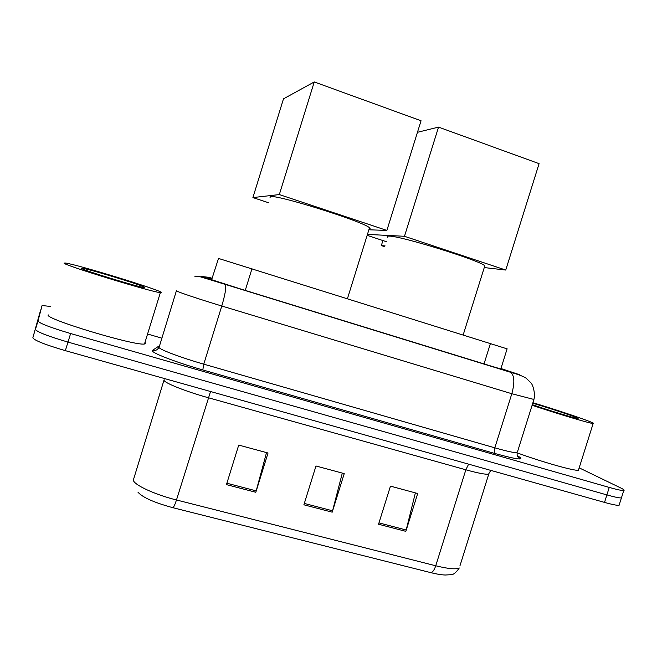 <?xml version="1.0" encoding="UTF-8"?>
<svg xmlns="http://www.w3.org/2000/svg" width="657" height="657" viewBox="0 0 657 657"><rect width="100%" height="100%" fill="white"/><g stroke="black" fill="none" stroke-linecap="round" stroke-linejoin="round"><path stroke-width="0.99" d="M211.611 279.816L218.502 258.431L507.114 348.851M212.03 278.469L206.873 278.174L240.347 288.891L491.379 366.171L508.083 371.131L500.921 368.577M579.178 467.85L620.586 487.888C623.731 489.424 624.782 490.294 623.756 490.516C622.039 490.705 617.21 489.67 609.253 487.42L70.619 333.534C50.4 327.547 39.527 323.375 37.999 321.027L42.081 305.53L50.794 306.482M148.318 334.232L161.762 338.141M619.321 504.543L619.091 505.274C617.35 505.57 612.488 504.609 604.522 502.4L65.347 350.649C45.119 344.703 34.287 340.416 32.85 337.78L39.896 312.642L35.429 329.403C36.907 331.9 47.764 336.129 67.983 342.092C47.764 336.129 36.907 331.9 35.429 329.403L37.999 321.027M604.522 502.4L606.887 494.91L67.983 342.092L606.887 494.91C614.845 497.144 619.691 498.137 621.423 497.891C619.691 498.137 614.845 497.144 606.887 494.91L609.253 487.42M621.637 497.209L621.423 497.891L621.637 497.209M415.38 492.881L405.845 531.349L417.696 493.506L390.463 486.139L378.539 524.237L405.845 531.349M266.52 452.599L255.819 492.274L268.031 453.01L238.729 445.076L226.443 484.628L255.819 492.274M342.305 473.106L332.204 512.173L344.235 473.623L315.984 465.985L303.887 504.798L332.204 512.173M430.696 572.617C432.561 572.452 434.244 570.177 435.739 565.776C448.205 568.831 456.048 569.57 459.276 567.985C456.015 572.674 453.231 574.908 450.932 574.703L445.29 575.015C441.578 574.916 436.716 574.111 430.696 572.617L172.807 507.68C154.132 502.58 142.512 497.398 137.929 492.134M32.85 337.78L42.081 305.53M161.261 292.34L160.365 292.628C152.202 292.299 60.953 264.303 64.148 263.079L65.298 263.022C75.58 264.048 158.707 289.482 161.261 292.34M144.975 342.42L145.599 343.044L144.491 343.989C135.539 346.247 44.208 318.76 48.191 314.941L48.216 314.867M81.361 268.261L82.363 268.245C89.894 269.198 143.645 285.688 144.68 287.347L144.269 287.52C139.941 287.635 79.998 269.296 81.361 268.261M369.094 229.112L370.137 228.718L369.505 227.79C364.364 221.918 277.082 194.447 270.364 196.607L269.994 197.79M268.467 202.717L252.904 197.576L283.487 98.846L314.251 81.944L421.055 120.765L386.874 230.426L368.889 229.786M386.874 230.426L279.324 194.571L314.251 81.944M252.904 197.576L279.324 194.571M484.464 266.947L484.817 265.814C480.71 260.722 400.877 235.904 389.33 236.126C387.195 236.019 386.677 236.413 387.77 237.308M417.466 132.295L438.531 127.113L539.085 163.659L505.75 270.052L484.275 267.563M386.398 241.702L367.156 235.346M505.75 270.052L404.474 236.29L438.531 127.113M367.452 234.401L404.474 236.29M385.092 245.907L381.339 245.587L384.83 246.736M382.908 240.552L381.339 245.587M532.917 402.708C552.792 408.711 578.53 417.203 588.721 421.162C593.025 422.821 594.503 423.609 593.148 423.519C590.035 423.486 557.128 413.664 532.113 405.262M578.718 469.312L578.431 470.223C574.974 471.291 541.935 461.97 517.158 452.87M532.753 403.234C545.983 407.069 567.796 414.173 575.286 417.113L578.119 418.583C576.509 418.821 548.381 410.28 532.301 404.671M245.25 290.402L251.984 268.697M484.028 363.904L490.434 343.455M212.096 278.248L208.68 277.303L202.594 277.139L225.162 284.374L510.169 372.1L519.843 374.81L500.938 368.52M533.927 399.456L511.819 393.724L221.779 306.006C199.933 299.411 178.055 292.094 176.528 290.903L176.446 290.64M194.718 276.17L198.816 276.359L211.094 280.038L510.645 372.314C514.447 375.467 514.842 382.604 511.819 393.724L494.828 447.828C506.999 451.285 514.456 452.911 517.199 452.722C516.394 457.584 520.59 459.268 520.533 458.652C521.51 458.364 520.41 457.387 517.24 455.728C525.814 460.639 518.463 459.925 495.181 453.576L202.816 369.948L203.76 364.159L221.779 306.006C225.269 294.139 226.46 286.969 225.343 284.497L225.162 284.374M518.964 374.515L518.283 374.293M202.816 369.948C177.998 362.91 153.623 353.696 152.457 351.06L152.531 350.337L159.413 345.73M176.396 290.805L159.019 347.537C160.209 349.82 181.833 357.901 203.76 364.159L494.828 447.828C494.039 450.759 494.154 452.673 495.181 453.576M70.619 333.534L65.347 350.649M510.169 372.1L510.645 372.314C517.905 374.309 523.021 376.231 525.986 378.079L530.938 382.834C532.375 383.943 535.775 392.968 533.829 399.801L517.486 451.811M158.904 347.323C157.565 349.951 155.438 350.953 152.531 350.337M208.68 277.303L201.789 276.515M202.471 277.057L195.737 276.121M210.297 279.373L210.675 278.141M468.622 464.146L465.846 469.796L208.187 397.699C186.687 391.744 165.408 383.368 164.143 380.51L164.135 379.697M489.161 472.991L488.742 474.14C485.852 474.65 478.214 473.204 465.846 469.796L435.739 565.776L176.478 499.977C174.959 504.675 173.744 507.245 172.807 507.68M163.995 380.148L133.305 480.168C133.987 484.907 154.83 494.59 176.478 499.977L210.544 391.515M490.878 470.412C487.625 475.101 489.432 473.024 488.742 474.14L459.966 565.776M332.59 510.801L304.314 503.426M256.222 490.886L226.87 483.232M406.223 530.002L378.966 522.898M500.782 369.029L507.13 348.793M623.756 490.516L619.091 505.274M210.733 279.521L211.135 278.231M160.365 292.628L144.491 343.989M82.79 269.05L82.363 268.245M369.505 227.79L347.446 298.631M484.817 265.814L463.185 334.914M593.148 423.519L578.431 470.223"/></g></svg>
